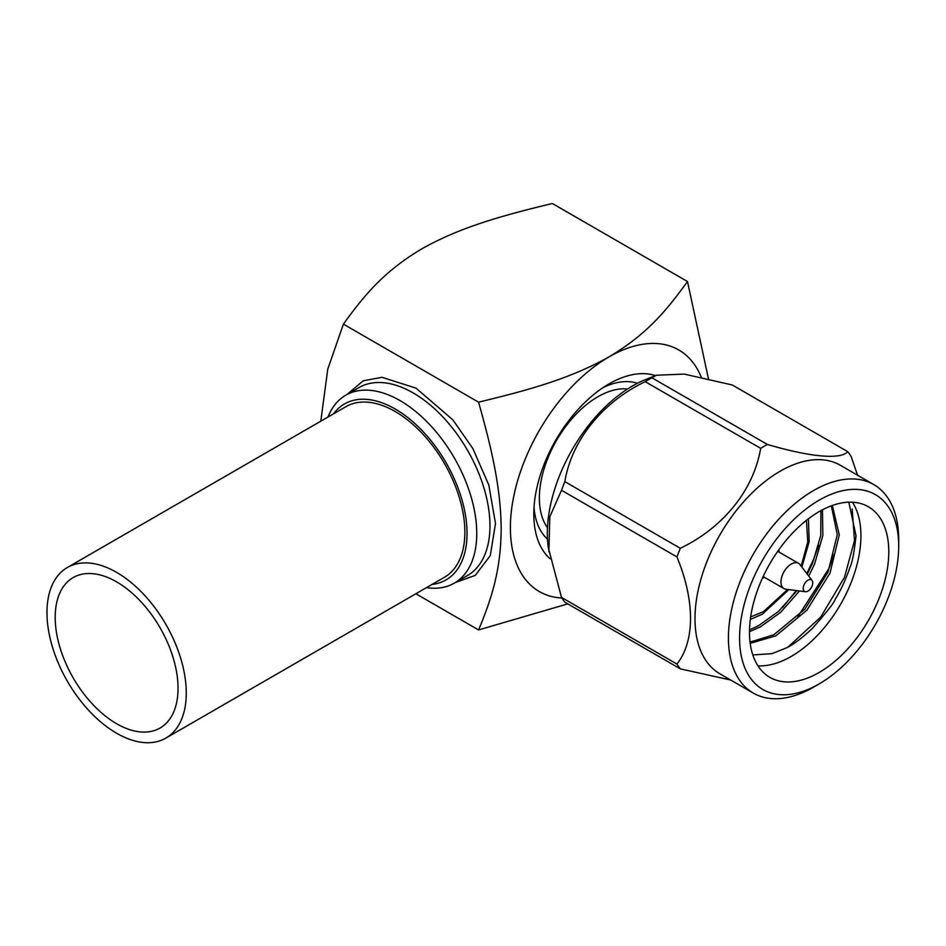 <?xml version="1.0" encoding="UTF-8"?>
<svg xmlns="http://www.w3.org/2000/svg" width="946" height="946" viewBox="0 0 946 946"><rect width="100%" height="100%" fill="white"/><g stroke="black" fill="none" stroke-linecap="round" stroke-linejoin="round"><path stroke-width="1.42" d="M116.618 572.377A98.502 56.866 60 0 1 180.958 659.173A98.502 56.866 60 0 1 165.869 738.105A98.502 56.866 60 0 1 116.618 733.233A98.502 56.866 60 0 1 52.267 646.425A98.502 56.866 60 0 1 67.367 567.494A98.502 56.866 60 0 1 116.618 572.377M165.869 738.105L444.466 577.261A98.502 56.866 -120 0 0 459.567 498.329A98.502 56.866 -120 0 0 395.215 411.534A98.502 56.866 -120 0 0 345.964 406.65L67.367 567.494M116.618 723.725A86.866 50.15 60 0 1 59.87 647.182A86.866 50.15 60 0 1 73.185 577.568A86.866 50.15 60 0 1 116.618 581.873A86.866 50.15 60 0 1 173.366 658.428A86.866 50.15 60 0 1 160.051 728.03A86.866 50.15 60 0 1 116.618 723.725M655.46 375.609A106.378 61.419 120 0 0 609.023 383.899L609.023 383.899A106.378 61.419 120 0 0 533.804 514.186A106.378 61.419 120 0 0 550.052 558.719M637.45 383.284A90.615 52.326 120 0 0 603.229 387.505M328.002 417.02A108.506 62.649 60 0 1 345.763 395.203A108.506 62.649 60 0 1 400.016 400.584A108.506 62.649 60 0 1 470.907 496.201A108.506 62.649 60 0 1 454.269 583.162A108.506 62.649 60 0 1 426.504 587.632M333.548 413.816A101.577 58.652 60 0 1 395.215 409.015A101.577 58.652 60 0 1 464.462 509.87A101.577 58.652 60 0 1 432.05 584.427M547.474 527.726A82.74 47.773 -60 0 1 547.084 460.134A82.74 47.773 -60 0 1 597.884 396.764A82.74 47.773 -60 0 1 627.588 388.972M561.51 597.423L676.958 664.08A139.511 80.552 120 0 0 680.316 668.857L564.868 602.2A139.511 80.552 120 0 1 561.51 597.423L548.29 547.604A120.402 69.519 -60 0 1 632.472 385.992A120.402 69.519 -60 0 1 645.207 379.736L656.441 375.219L684.301 374.108L732.287 384.987L847.734 451.644A139.511 80.552 120 0 1 851.093 456.41L857.549 475.211M548.881 551.778L549.815 516.741L561.51 490.288A139.511 80.552 120 0 1 564.868 481.644C571.49 440.682 602.342 402.062 645.219 381.687A139.511 80.552 120 0 1 648.578 379.677A139.511 80.552 120 0 1 651.936 377.809L767.383 444.466A139.511 80.552 120 0 0 764.025 446.335A139.511 80.552 120 0 0 760.667 448.333L645.219 381.687M819.141 683.934L813.56 687.151A120.402 69.519 -60 0 1 753.359 693.122L719.93 673.812A120.402 69.519 -60 0 1 701.471 577.332A120.402 69.519 -60 0 1 780.131 471.238A120.402 69.519 -60 0 1 840.332 465.278L873.761 484.577A120.402 69.519 -60 0 1 898.7 539.693L898.7 546.126A112.527 64.967 -60 0 1 819.141 683.934A112.527 64.967 -60 0 1 739.571 638.006A112.527 64.967 -60 0 1 819.13 500.186A112.527 64.967 -60 0 1 898.7 546.126M564.868 481.644L680.316 548.302C723.371 527.549 753.595 490.158 760.667 448.333M680.316 548.302A139.511 80.552 120 0 0 676.958 556.946L561.51 490.288M676.958 664.08C694.979 641.092 695.097 601.017 676.958 556.946M730.714 680.044L680.316 668.857M753.359 693.122A120.402 69.519 -60 0 1 728.42 638.006A120.402 69.519 -60 0 1 813.56 490.536A120.402 69.519 -60 0 1 873.761 484.577M782.413 607.687L796.272 590.552M806.784 573.536L813.548 559.405L818.68 545.286M797.892 616.626L829.027 568.333L834.159 554.214M788.219 646.898L820.738 617.04L844.494 577.273L854.498 540.627L852.204 509.031M757.971 665.842A98.502 56.866 120 0 0 791.27 656.406A98.502 56.866 120 0 0 860.919 535.767A98.502 56.866 120 0 0 852.441 502.196M819.13 672.488A98.502 56.866 120 0 0 883.481 585.692A98.502 56.866 120 0 0 868.381 506.76A98.502 56.866 120 0 0 819.13 511.644A98.502 56.866 120 0 0 754.79 598.44A98.502 56.866 120 0 0 769.89 677.371A98.502 56.866 120 0 0 819.13 672.488M752.815 654.939L771.983 653.662L786.374 647.904C793.481 644.533 802.184 637.994 812.472 628.286C826.769 612.145 834.36 602.46 835.247 599.208C841.053 589.843 845.984 579.106 850.064 567.009C852.204 562.846 854.191 552.44 856.024 535.767L848.81 502.172M764.616 577.427A18.518 10.69 -60 0 1 762.405 578.172M805.531 591.723L785.913 589.24A14.58 8.419 -60 0 1 783.986 588.601A14.58 8.419 -60 0 1 781.751 576.918A14.58 8.419 -60 0 1 791.27 564.076A14.58 8.419 -60 0 1 798.566 563.355A14.58 8.419 -60 0 1 800.08 564.703L812.035 580.454A6.693 3.867 -60 0 1 812.117 585.929A6.693 3.867 -60 0 1 807.99 591.096A6.693 3.867 -60 0 1 805.531 591.723A6.693 3.867 -60 0 1 803.426 586.78A6.693 3.867 -60 0 1 807.99 580.158A6.693 3.867 -60 0 1 812.035 580.454M778.735 549.886A18.518 10.69 -60 0 1 779.197 552.18M749.492 631.644L760.324 626.926L780.698 612.275L799.488 590.954M808.759 576.126L814.506 564.206L822.866 535.471L822.452 509.811M750.202 643.327L775.803 635.866L806.891 610.182L829.985 573.146L839.268 534.868L832.338 505.471M831.357 505.826L837.281 534.726L828.057 572.023L804.951 609.07L773.863 634.742L750.048 642.121M820.915 510.639L820.75 535.578L812.579 563.095L807.269 574.175M796.981 590.647L778.416 611.471L758.385 625.803L749.516 629.835M767.383 444.466C810.438 457.095 840.663 459.862 847.734 451.644M651.936 377.809L656.441 375.219M534.029 507.363A90.615 52.326 120 0 0 547.486 539.114M320.789 421.183L327.777 369.129L343.398 324.135L478.558 402.168C491.802 449.066 500.765 487.746 501.191 528.767C500.872 569.729 491.861 598.239 478.558 629.941L415.885 593.757M708.436 378.767L687.494 281.53C666.031 311.187 646.532 334.577 609.023 356.879C570.887 378.294 530.067 389.787 478.558 402.168M687.494 281.53L552.358 203.508C500.836 215.889 459.993 227.383 421.857 248.81C384.36 271.112 364.86 294.466 343.398 324.135M561.889 598.002A139.476 80.528 -60 0 1 513.442 497.856A139.476 80.528 -60 0 1 609.023 356.879A139.476 80.528 -60 0 1 701.246 377.147M567.789 603.879L478.558 629.941M455.523 582.44L475.247 575.405L490.276 555.645L495.503 523.528L488.81 485.026L472.882 448.593L452.909 419.918L416.015 388.132L381.995 377.312L363.229 380.8L347.005 394.494M454.269 583.162L467.49 575.523A108.506 62.649 -120 0 0 484.115 488.574A108.506 62.649 -120 0 0 413.225 392.957A108.506 62.649 -120 0 0 358.972 387.576L345.763 395.203M806.418 520.335L807.778 541.928L801.144 566.11M787.663 589.464L763.41 611.684L750.651 616.91M808.416 518.786L809.197 541.585L801.877 567.068M788.858 589.618L762.275 614.214L750.308 619.429M783.986 588.601L763.138 576.563M798.566 563.355L777.718 551.317"/></g></svg>
